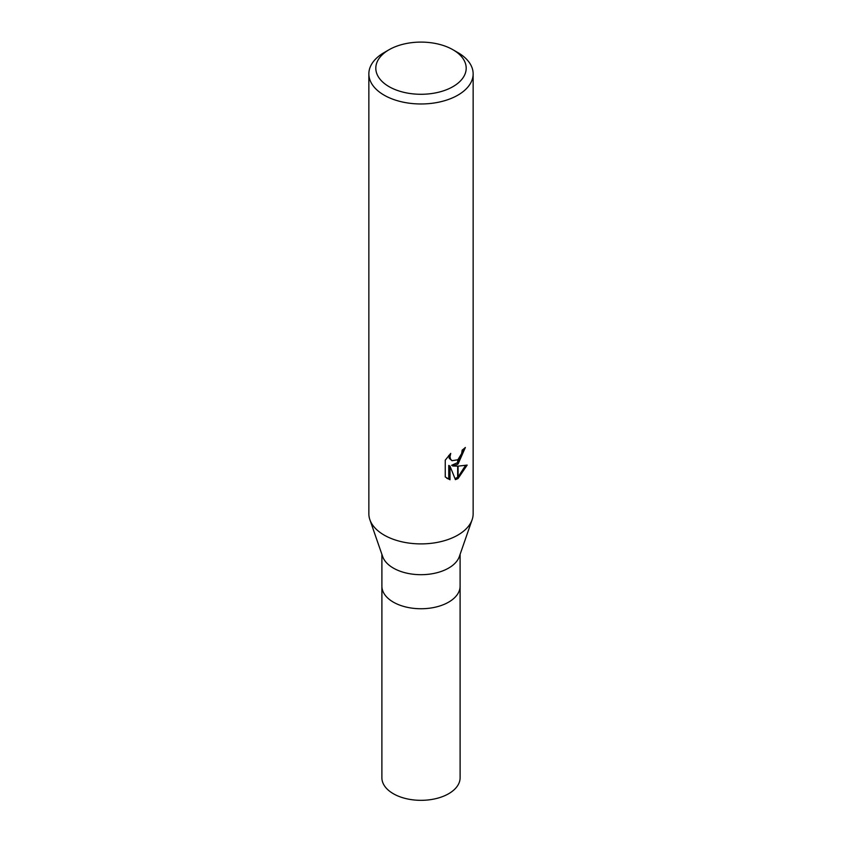 <?xml version="1.0" encoding="UTF-8"?>
<svg xmlns="http://www.w3.org/2000/svg" width="842" height="842" viewBox="0 0 842 842"><rect width="100%" height="100%" fill="white"/><g stroke="black" fill="none" stroke-linecap="round" stroke-linejoin="round"><path stroke-width="1.26" d="M472.067 519.882L459.343 556.551A39.1 22.576 180 0 1 448.649 568.076A39.1 22.576 180 0 1 409.675 573.728A39.1 22.576 180 0 1 382.657 556.551L369.933 519.882M448.649 602.135A39.1 22.576 180 0 0 460.1 586.169A39.1 22.576 180 0 1 448.649 602.135A39.1 22.576 180 0 1 406.033 607.029A39.1 22.576 180 0 1 381.9 586.169L381.9 554.352M452.954 86.642A45.194 26.091 180 0 1 389.046 86.642A45.194 26.091 180 0 1 389.046 49.741L389.046 49.741A45.194 26.091 180 0 1 452.954 49.741A45.194 26.091 180 0 1 452.954 86.642M384.131 52.583L389.046 49.741L384.131 52.583A52.141 30.102 180 0 0 368.859 73.864A52.141 30.102 180 0 0 401.045 101.682A52.141 30.102 180 0 0 457.869 95.157A52.141 30.102 180 0 0 473.141 73.864A52.141 30.102 180 0 0 457.869 52.583L452.954 49.741M473.141 73.864L473.141 513.799A52.141 30.102 180 0 1 457.869 535.08A52.141 30.102 180 0 1 401.045 541.606A52.141 30.102 180 0 1 368.859 513.799L368.859 73.864M445.25 476.972L445.25 460.174L450.733 453.385L449.996 456.711L450.533 459.111L452.017 460.7L457.659 459.785L457.659 464.279L452.87 466.005L457.659 466.142L457.659 478.73L455.417 479.645L450.007 466.152L450.007 479.761L445.25 476.961M457.659 459.795A8.325 4.81 120 0 0 458.08 459.437L461.637 453.596L462.184 450.112A52.141 30.102 0 0 0 465.363 447.47L458.08 463.974A13.704 7.915 -60 0 1 457.659 464.279M458.08 478.488L458.08 466.142L467.163 465.089L458.08 478.488A18.871 10.893 -60 0 1 457.659 478.73M457.659 462.595L451.638 465.289L452.87 466.005M458.08 462.195L464.005 448.67M458.08 463.974L458.08 459.437M452.017 460.7L449.281 458.385L448.765 455.448M446.881 478.351L448.754 479.035L448.754 465.426L450.007 466.152M455.038 478.645L457.659 477.277M458.08 476.972L465.521 465.468M448.754 479.045L450.007 479.761M472.13 519.714A52.141 30.102 180 0 1 457.869 535.08M460.1 586.327L460.111 777.755A39.111 22.576 180 0 1 448.649 793.722A39.111 22.576 180 0 1 406.033 798.616A39.111 22.576 180 0 1 381.889 777.755L381.9 586.327M460.1 586.169L460.1 554.352"/></g></svg>

